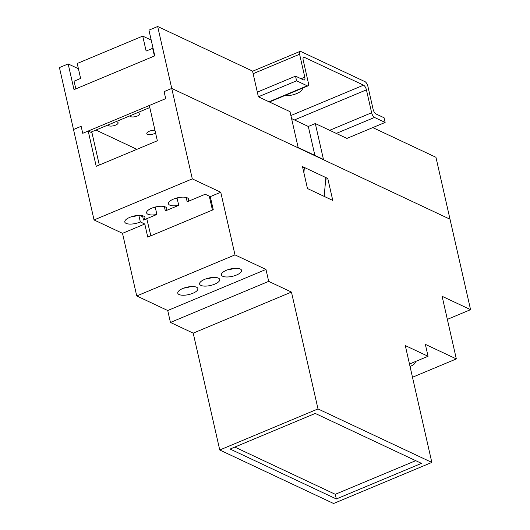 <?xml version="1.0" encoding="UTF-8"?>
<svg xmlns="http://www.w3.org/2000/svg" width="530" height="530" viewBox="0 0 530 530"><rect width="100%" height="100%" fill="white"/><g stroke="black" fill="none" stroke-linecap="round" stroke-linejoin="round"><path stroke-width="0.79" d="M372.782 127.597L435.951 157.291L450.016 219.221L171.746 88.43L298.238 147.883L290.003 111.658L258.382 96.798L252.545 71.086L157.682 26.5L171.746 88.43L164.108 91.624L165.698 98.64L82.74 133.322L81.143 126.312L73.504 129.505L59.433 67.575L68.165 63.925L78.42 68.741M291.586 118.601L308.314 126.471L315.304 123.55L346.925 138.409L385.131 122.437L374.505 117.441A4.127 1.636 -112.7 0 1 371.636 112.751L366.429 89.848A4.127 1.636 67.3 0 0 363.553 85.158L304.359 57.339A4.127 1.636 67.3 0 0 303.617 57.266A4.127 1.636 67.3 0 0 303.186 60.122L308.387 83.024A4.127 1.636 -112.7 0 1 307.956 85.88A4.127 1.636 -112.7 0 1 307.214 85.814L296.588 80.818L295.528 76.148L303.624 79.951A4.127 1.636 67.3 0 0 304.366 80.017A4.127 1.636 67.3 0 0 304.796 77.161L299.596 54.259A4.127 1.636 -112.7 0 1 300.026 51.403A4.127 1.636 -112.7 0 1 300.768 51.476L365.024 81.673A4.127 1.636 -112.7 0 1 367.9 86.364L373.1 109.266A4.127 1.636 67.3 0 0 375.975 113.957L384.071 117.759L385.131 122.437M157.682 26.5L148.943 30.15L154.786 55.855L74.008 89.63L68.165 63.925M212.437 210.059L209.277 196.16M315.304 123.55L323.532 159.768L450.016 219.221L470.567 309.666L442.106 296.29L456.337 358.923L412.486 377.254M90.723 132.228L149.791 107.537M308.314 126.471L314.893 155.416M324.148 196.385L325.884 177.577L304.379 167.467L302.835 168.116M304.379 167.467L303.889 172.773M210.277 196.63L220.758 192.251L192.297 178.875L94.049 219.95L122.509 233.326L144.783 224.018L147.751 237.102L213.252 209.721L210.277 196.63L205.216 194.252L187.176 201.798A10.315 3.803 167.2 0 0 188.581 199.201A10.315 3.803 167.2 0 0 187.256 197.829A10.315 3.803 167.2 0 0 175.496 198.366A10.315 3.803 167.2 0 0 168.467 203.772A10.315 3.803 167.2 0 0 169.785 205.136A10.315 3.803 167.2 0 0 178.723 205.329L165.347 210.927A10.315 3.803 167.2 0 0 166.745 208.323A10.315 3.803 167.2 0 0 165.42 206.958A10.315 3.803 167.2 0 0 153.667 207.488A10.315 3.803 167.2 0 0 146.631 212.894A10.315 3.803 167.2 0 0 147.956 214.266A10.315 3.803 167.2 0 0 156.887 214.458L143.511 220.049A10.315 3.803 167.2 0 0 144.915 217.452A10.315 3.803 167.2 0 0 143.59 216.088A10.315 3.803 167.2 0 0 131.831 216.618A10.315 3.803 167.2 0 0 124.802 222.024A10.315 3.803 167.2 0 0 126.127 223.388A10.315 3.803 167.2 0 0 140.344 221.931L138.86 215.392M130.764 216.982A10.315 3.803 167.2 0 0 137.356 215.485M178.723 205.329L177.126 198.319A10.315 3.803 167.2 0 1 174.43 198.723M156.887 214.458L155.297 207.449A10.315 3.803 167.2 0 1 152.6 207.853M196.564 287.233A10.315 3.803 167.2 0 0 184.804 287.77A10.315 3.803 167.2 0 0 177.775 293.169A10.315 3.803 167.2 0 0 179.094 294.541A10.315 3.803 167.2 0 0 190.853 294.004A10.315 3.803 167.2 0 0 197.889 288.605A10.315 3.803 167.2 0 0 196.564 287.233M218.393 278.111A10.315 3.803 167.2 0 0 206.64 278.641A10.315 3.803 167.2 0 0 199.605 284.047A10.315 3.803 167.2 0 0 200.93 285.412A10.315 3.803 167.2 0 0 212.689 284.882A10.315 3.803 167.2 0 0 219.718 279.476A10.315 3.803 167.2 0 0 218.393 278.111M240.229 268.982A10.315 3.803 167.2 0 0 228.47 269.512A10.315 3.803 167.2 0 0 221.434 274.918A10.315 3.803 167.2 0 0 222.759 276.282A10.315 3.803 167.2 0 0 234.518 275.752A10.315 3.803 167.2 0 0 241.554 270.346A10.315 3.803 167.2 0 0 240.229 268.982M192.297 178.875L171.746 88.43L164.108 91.624L165.698 98.64L149.327 105.483L157.344 140.775L96.215 166.327L88.199 131.042L82.74 133.322L81.143 126.312L73.504 129.505L94.049 219.95M298.158 147.552L323.459 159.437M318 408.921L219.751 449.996L333.589 503.5L431.837 462.425L318 408.921L291.454 292.07L193.205 333.145L170.435 322.445L167.732 310.52L136.74 295.959L234.989 254.884L265.974 269.445L167.732 310.52M291.454 292.07L268.683 281.364L170.435 322.445M410.041 366.482A10.315 3.803 167.2 0 0 415.308 361.705A10.315 3.803 167.2 0 0 415.281 361.612M456.337 358.923L425.345 344.354L428.054 356.273L405.291 345.573L431.837 462.425M219.751 449.996L193.205 333.145M122.509 233.326L136.74 295.959M447.353 319.371L470.567 309.666M327.779 178.471L332.774 200.433L307.473 188.548L302.484 166.579L327.779 178.471L325.718 179.326M220.758 192.251L234.989 254.884M268.683 281.364L265.974 269.445M409.485 364.037L428.054 356.273M315.244 413.44L230.099 449.042L336.345 498.975L421.489 463.379L315.244 413.44M140.344 221.931L144.783 224.018M234.797 447.075L335.285 494.304L415.732 460.669M335.285 494.304L336.345 498.975M136.906 149.314L95.93 130.055M139.741 215.385L142.775 216.81M146.77 218.691L150.851 235.81M190.33 286.631A10.315 3.803 -12.8 0 1 183.738 288.128M212.159 277.508A10.315 3.803 -12.8 0 1 205.574 278.999M233.988 268.379A10.315 3.803 -12.8 0 1 227.403 269.876M324.3 194.729L324.744 196.663M88.199 131.042L91.988 132.825L99.309 165.035M164.36 206.587L165.347 210.927M186.189 197.465L187.176 201.798M142.524 215.717L143.511 220.049M137.621 112.625A5.154 1.901 -12.8 0 1 139.284 112.969A5.154 1.901 -12.8 0 1 139.947 113.652A5.154 1.901 -12.8 0 1 136.435 116.355A5.154 1.901 -12.8 0 1 130.552 116.62A5.154 1.901 -12.8 0 1 129.89 115.938A5.154 1.901 -12.8 0 1 129.876 115.858M115.785 121.754A5.154 1.901 -12.8 0 1 117.455 122.099A5.154 1.901 -12.8 0 1 118.117 122.781A5.154 1.901 -12.8 0 1 114.599 125.484A5.154 1.901 -12.8 0 1 108.723 125.749A5.154 1.901 -12.8 0 1 108.06 125.067A5.154 1.901 -12.8 0 1 108.047 124.987M155.582 133.01A5.154 1.901 -12.8 0 1 147.466 134.262A5.154 1.901 -12.8 0 1 146.803 133.58A5.154 1.901 -12.8 0 1 149.447 131.188A5.154 1.901 -12.8 0 1 154.965 130.3M151.202 40.088L142.722 36.1L77.221 63.481L80.62 78.44L74.074 81.176L75.823 88.874M154.416 56.014L152.666 48.316L146.121 51.059L142.722 36.1M153.124 48.528L152.666 48.316M284.484 95.698A11.6 4.28 167.2 0 0 296.707 93.565A11.6 4.28 167.2 0 0 302.411 88.278A11.6 4.28 167.2 0 0 302.398 88.205M258.382 96.798L296.588 80.818M257.322 92.121L295.528 76.148M336.298 133.414L374.505 117.441M329.667 130.3L371.636 112.751M294.441 119.946L366.429 89.848M290.89 115.54L363.553 85.158M303.147 57.843L304.359 57.339M269.008 101.786L307.214 85.814M301.04 78.738L304.796 77.161M253.135 73.683L299.596 54.259M269.432 101.985L307.956 85.88M252.578 71.245L300.026 51.403"/></g></svg>
